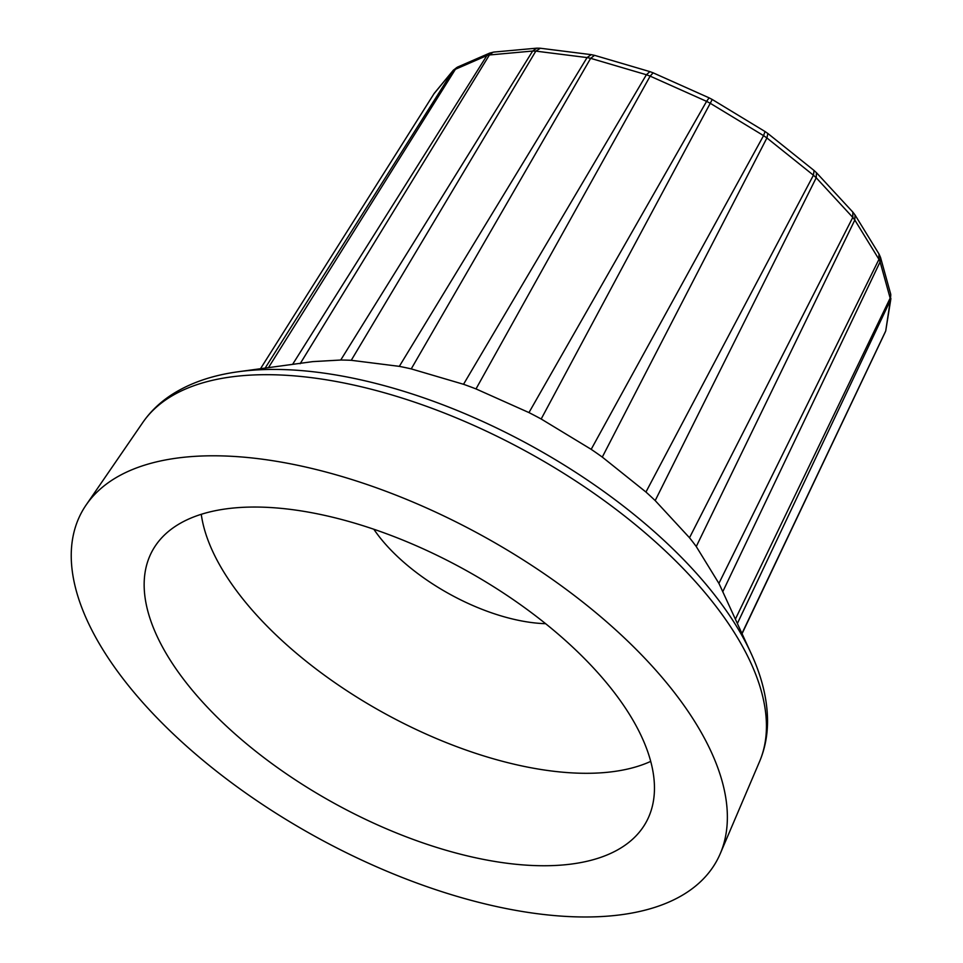 <?xml version="1.0" encoding="UTF-8"?>
<svg xmlns="http://www.w3.org/2000/svg" width="963" height="963" viewBox="0 0 963 963"><rect width="100%" height="100%" fill="white"/><g stroke="black" fill="none" stroke-linecap="round" stroke-linejoin="round"><path stroke-width="1.44" d="M300.155 363.713L489.409 54.975L532.659 51.039A255.351 121.266 28.8 0 1 535.825 51.123L587.069 57.575L399.32 366.361L351.254 360.306L535.825 51.123L540.375 48.246M351.254 360.306A277.26 131.666 -151.2 0 0 340.733 360.03L532.659 51.039L536.752 48.162L540.074 48.222M594.532 55.348L590.644 58.334L646.39 74.741L463.528 384.285L411.237 368.901L590.644 58.334A255.351 121.266 28.8 0 0 587.069 57.575L591.234 54.65L594.64 55.373M649.965 71.659L653.155 72.839L650.145 76.137L706.589 101.368L528.964 412.585L476.011 388.92L650.145 76.137A255.351 121.266 28.8 0 0 646.39 74.741L649.905 71.635M852.989 212.281L855 214.93L854.819 220.046L878.954 259.336L718.904 583.397L696.261 546.539L854.819 220.046A255.351 121.266 28.8 0 0 852.785 217.409L689.508 537.751L655.189 500.591L816.215 177.794A255.351 121.266 28.8 0 0 813.434 175.218L645.944 492.033L602.296 457.088L766.909 137.962A255.351 121.266 28.8 0 0 763.563 135.639L591.186 449.336L541.182 419.001L710.261 103.294A255.351 121.266 28.8 0 0 706.589 101.368L709.105 97.853L712.211 99.478L710.261 103.294L763.563 135.639L765.031 131.522L767.86 133.496L766.909 137.962L813.434 175.218L814.06 170.487L816.455 172.702L816.215 177.782L852.785 217.409L852.845 212.113M722.719 591.812L880.098 261.864A255.351 121.266 28.8 0 0 878.954 259.336L878.99 253.979M737.369 623.518L890.33 300.396L890.787 294.762L890.149 298.145L880.098 261.864L880.579 257.566L879.231 254.449M890.787 294.762L890.594 293.715M735.371 619.161L890.149 298.145A255.351 121.266 28.8 0 1 890.33 300.396L885.731 330.923L890.907 298.554M742.052 633.714L884.877 332.861M260.504 368.721L434.205 93.399M433.687 94.109L453.368 70.179L457.497 67.097M268.472 367.637L456.378 67.735M265.162 368.083L452.851 70.889A255.351 121.266 28.8 0 1 454.572 69.637L486.881 55.577L489.71 53.085L493.742 52.086M486.881 55.577L292.608 364.363M489.409 54.975L493.08 52.195M884.816 333.005A255.351 121.266 28.8 0 0 885.611 331.188L741.955 633.498M751.032 653.263A347.137 164.854 -151.2 0 0 318.091 372.344A347.137 164.854 -151.2 0 0 238.812 371.67C212.763 375.161 190.578 382.72 172.233 394.373C160.231 402.077 150.421 411.454 142.777 422.516A352.314 167.309 -151.2 0 1 311.398 377.652A352.314 167.309 -151.2 0 1 645.354 533.021A352.314 167.309 -151.2 0 1 759.554 761.589C764.803 749.214 767.463 735.901 767.535 721.636C767.547 699.92 762.046 677.121 751.032 653.263L720.48 586.72A277.26 131.666 -151.2 0 0 718.904 583.397M696.261 546.539A277.26 131.666 -151.2 0 0 689.508 537.751M655.189 500.591A277.26 131.666 -151.2 0 0 645.944 492.033M602.296 457.088A277.26 131.666 -151.2 0 0 591.186 449.336M541.182 419.001A277.26 131.666 -151.2 0 0 528.964 412.585M476.011 388.92A277.26 131.666 -151.2 0 0 463.528 384.285M411.237 368.901A277.26 131.666 -151.2 0 0 399.32 366.361M238.812 371.67L312.782 361.619L340.733 360.03M102.511 649.026A362.232 172.028 -151.2 0 0 437.286 890.185A362.232 172.028 -151.2 0 0 720.288 853.591A362.232 172.028 -151.2 0 0 482.174 535.645A362.232 172.028 -151.2 0 0 86.14 504.961A362.232 172.028 -151.2 0 0 102.511 649.026M201.267 514.302A271.951 129.15 -151.2 0 0 551.655 771.014A271.951 129.15 -151.2 0 0 650.723 761.384M373.837 529.253A133.713 63.498 -151.2 0 0 532.142 622.616A133.713 63.498 -151.2 0 0 545.624 623.687M508.031 863.378A281.738 133.797 28.8 0 1 231.71 730.977A281.738 133.797 28.8 0 1 155.741 545.287A281.738 133.797 28.8 0 1 463.757 569.145A281.738 133.797 28.8 0 1 648.954 816.431A281.738 133.797 28.8 0 1 508.031 863.378M486.881 55.589A255.351 121.266 28.8 0 1 489.409 54.987M540.46 48.258L591.162 54.638M594.725 55.397L649.832 71.611M653.251 72.887L709.033 97.817M712.283 99.514L764.947 131.474M767.956 133.568L813.94 170.391M816.6 172.859L852.785 212.053M855.036 214.99L878.942 253.907M880.591 257.627L890.57 293.655M884.841 332.933L885.731 330.923M434.205 93.375L453.356 70.191M457.545 67.085L489.661 53.109M493.814 52.074L536.68 48.174M142.777 422.516L86.14 504.961M759.554 761.589L720.288 853.591"/></g></svg>
